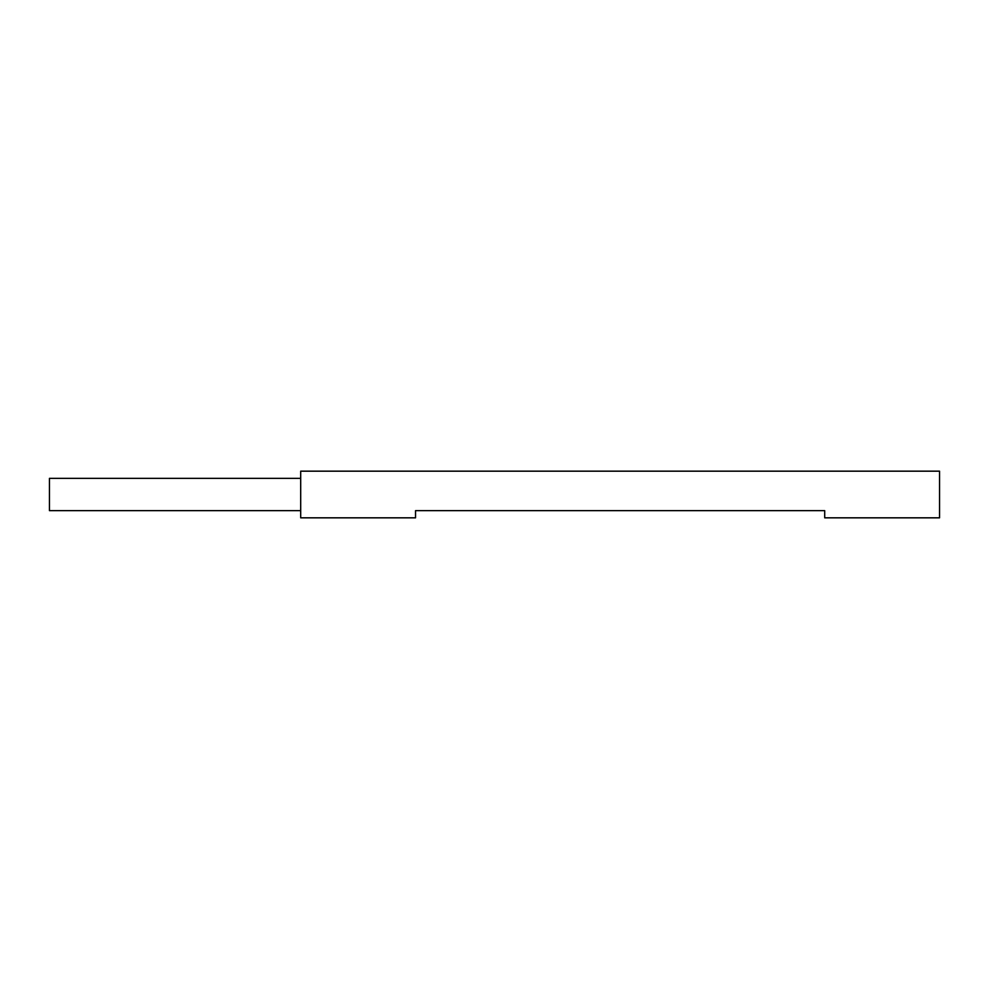 <?xml version="1.0" encoding="UTF-8"?>
<svg xmlns="http://www.w3.org/2000/svg" width="989" height="989" viewBox="0 0 989 989"><rect width="100%" height="100%" fill="white"/><g stroke="black" fill="none" stroke-linecap="round" stroke-linejoin="round"><path stroke-width="1.48" d="M415.541 517.828L300.693 517.828L300.693 471.172L939.55 471.172L939.55 517.828L824.702 517.828L824.702 510.645L415.541 510.645L415.541 517.828M300.693 510.645L49.45 510.645L49.45 478.355L300.693 478.355"/></g></svg>
